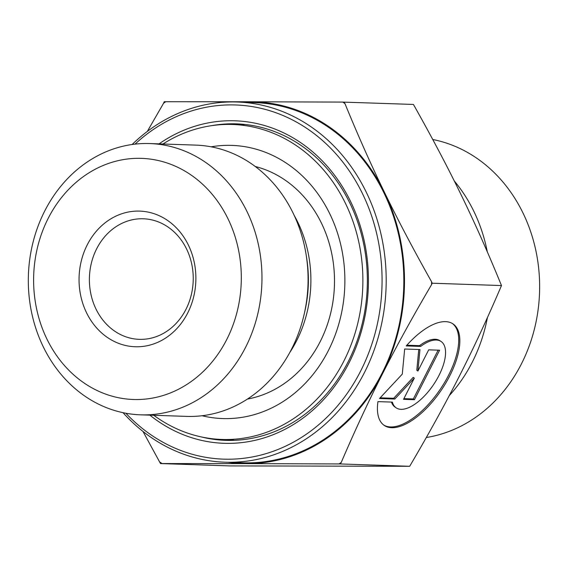 <?xml version="1.0" encoding="UTF-8"?>
<svg xmlns="http://www.w3.org/2000/svg" width="568" height="568" viewBox="0 0 568 568"><rect width="100%" height="100%" fill="white"/><g stroke="black" fill="none" stroke-linecap="round" stroke-linejoin="round"><path stroke-width="0.85" d="M406.234 345.926A61.308 27.449 -55.9 0 1 453.023 323.916A61.308 27.449 -55.9 0 1 441.357 390.067A61.308 27.449 -55.9 0 1 384.252 425.432A61.308 27.449 -55.9 0 1 377.947 401.619L392.36 402.108A40.065 17.935 124.1 0 0 396.166 407.845A40.065 17.935 124.1 0 0 433.483 384.735A40.065 17.935 124.1 0 0 441.109 341.503A40.065 17.935 124.1 0 0 420.654 346.416L406.234 345.926M383.705 425.041A61.308 27.449 124.1 0 0 440.243 389.307A61.308 27.449 124.1 0 0 452.455 323.547M406.858 345.23L419.532 345.656A40.065 17.935 -55.9 0 1 439.987 340.75L441.109 341.503M420.654 346.416L419.532 345.656M396.166 407.845L395.051 407.086A40.065 17.935 -55.9 0 1 391.466 402.08M428.684 349.838L439.604 350.207L414.455 399.709L403.536 399.339L414.313 378.132L394.803 399.048L379.516 398.523L402.286 374.12L404.665 349.022L419.951 349.54L417.913 371.046L428.684 349.838M417.913 371.046L416.798 370.286L418.765 349.498M380.162 397.827L393.688 398.289L413.199 377.372L414.313 378.132M394.803 399.048L393.688 398.289M403.898 398.637L413.341 398.956L438.134 350.158M414.455 399.709L413.341 398.956M211.452 125.684A158.337 136.284 91.9 0 1 236.437 123.859A158.337 136.284 91.9 0 1 348.333 361.433A158.337 136.284 91.9 0 1 225.702 440.349A158.337 136.284 91.9 0 1 200.902 436.835M149.867 415.144A161.347 138.883 -88.1 0 0 349.029 362.888A161.347 138.883 -88.1 0 0 327.906 166.992A161.347 138.883 -88.1 0 0 159.068 143.867M135.014 144.137A177.18 152.508 91.9 0 1 329.98 147.538A177.18 152.508 91.9 0 1 360.758 370.826A177.18 152.508 91.9 0 1 125.883 413.248M123.043 412.688A180.198 155.107 -88.1 0 0 224.964 462.203A180.198 155.107 -88.1 0 0 364.528 372.388A180.198 155.107 -88.1 0 0 237.183 102.006A180.198 155.107 -88.1 0 0 132.138 144.499M224.964 462.203L242.607 462.799A180.198 155.107 -88.1 0 0 382.172 372.984A180.198 155.107 -88.1 0 0 254.826 102.609L237.183 102.006M140.544 414.825L186.638 416.394A135.716 116.816 -88.1 0 0 291.753 348.752A135.716 116.816 -88.1 0 0 304.221 314.005A135.716 116.816 -88.1 0 0 306.216 255.231A135.716 116.816 -88.1 0 0 195.839 145.117L149.746 143.555A135.716 116.816 -88.1 0 0 28.4 275.231A135.716 116.816 -88.1 0 0 140.544 414.825A135.716 116.816 -88.1 0 0 245.66 347.183A135.716 116.816 -88.1 0 0 149.746 143.555M226.817 339.373A120.636 103.837 91.9 0 1 46.945 339.103A120.636 103.837 91.9 0 1 138.67 158.316A120.636 103.837 91.9 0 1 226.817 339.373M187.731 312.925A67.855 58.405 -88.1 0 0 138.145 211.083A67.855 58.405 -88.1 0 0 86.549 312.776A67.855 58.405 -88.1 0 0 187.731 312.925M164.237 101.707L165.828 101.715A208.094 179.119 -88.1 0 0 163.605 103.191L164.237 101.707M344.109 102.091L344.946 103.582A208.094 179.119 -88.1 0 0 342.752 102.091L413.426 104.441C431.751 136.931 447.698 167.162 461.273 195.129C474.905 223.103 488.31 253.25 501.487 285.562L432.17 283.212L431.538 284.696A208.094 179.119 -88.1 0 0 431.566 281.728L432.17 283.212M339.004 463.942A208.094 179.119 -88.1 0 0 341.226 462.466L340.36 463.942L246.839 463.63A180.951 155.753 -88.1 0 0 382.683 373.453C368.675 400.972 354.858 430.643 341.226 462.466M159.885 462.075A208.094 179.119 -88.1 0 0 162.079 463.566L160.488 463.559L142.987 431.453M344.946 103.582C357.918 135.298 371.124 164.947 384.557 192.531A180.951 155.753 -88.1 0 0 250.594 101.778L342.752 102.091M228.414 462.316A180.951 155.753 -88.1 0 0 246.839 463.63L162.079 463.566M431.538 284.696C412.936 316.319 396.67 345.876 382.725 373.361A180.951 155.753 -88.1 0 0 384.557 192.531C397.941 220.107 413.61 249.842 431.566 281.728M147.289 131.471L163.605 103.191M165.828 101.715L250.594 101.778A180.951 155.753 -88.1 0 0 240.626 102.126M160.488 463.559L229.806 465.909L409.677 466.292C428.67 434.051 445.248 403.969 459.398 376.059C473.605 348.141 487.635 317.981 501.487 285.562M340.36 463.942L409.677 466.292M185.984 309.283A60.315 51.915 91.9 0 1 139.267 339.344A60.315 51.915 91.9 0 1 89.424 277.298A60.315 51.915 91.9 0 1 143.356 218.779A60.315 51.915 91.9 0 1 185.984 309.283M449.238 395.662A150.797 129.795 -88.1 0 0 487.408 317.583M487.294 251.816A150.797 129.795 -88.1 0 0 454.272 180.944M432.752 139.501A150.797 129.795 91.9 0 1 539.6 290.411A150.797 129.795 91.9 0 1 426.305 437.516M255.28 166.502A118.371 101.892 91.9 0 1 326.11 328.105A118.371 101.892 91.9 0 1 247.392 399.077M211.161 146.814A136.654 117.626 91.9 0 1 320.934 198.239A136.654 117.626 91.9 0 1 335.184 335.021A136.654 117.626 91.9 0 1 202.038 415.733M162.945 144.002A157.577 135.638 91.9 0 1 232.575 124.484A157.577 135.638 91.9 0 1 351.713 343.143A157.577 135.638 91.9 0 1 221.896 439.462A157.577 135.638 91.9 0 1 153.743 415.272M239.504 124.009A158.337 136.284 -88.1 0 0 228.726 124.42M218.048 439.27A158.337 136.284 -88.1 0 0 228.776 440.413M289.652 352.728A118.371 101.892 -88.1 0 0 296.652 340.665A118.371 101.892 -88.1 0 0 294.302 215.613M306.216 255.231L306.72 258.483A120.799 103.972 91.9 0 1 304.945 310.795L304.221 314.005M221.896 439.462L233.398 439.852M232.575 124.484L244.084 124.875"/></g></svg>
